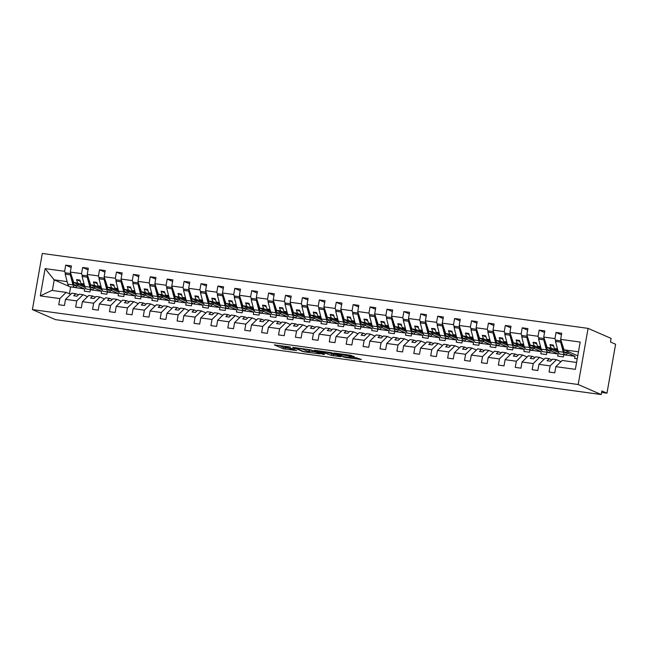 <?xml version="1.0" encoding="UTF-8"?>
<svg xmlns="http://www.w3.org/2000/svg" width="648" height="648" viewBox="0 0 648 648"><rect width="100%" height="100%" fill="white"/><g stroke="black" fill="none" stroke-linecap="round" stroke-linejoin="round"><path stroke-width="0.97" d="M290.49 347.061L274.282 344.882L283.33 348.818L296.735 350.6A4.609 0.446 -170 0 1 290.879 349.321L290.126 348.989A4.609 0.446 -170 0 1 289.826 348.77A4.609 0.446 -170 0 1 292.766 348.875L295.164 349.094L292.062 348.567A4.609 0.446 -170 0 1 286.205 347.279L285.452 346.955A4.609 0.446 -170 0 1 285.161 346.737A4.609 0.446 -170 0 1 288.093 346.834L290.49 347.061M354.124 356.748L350.584 355.201L334.004 353.022L344.971 357.437L361.463 359.551L356.562 357.809L348.94 356.862L350.803 357.769L343.448 356.611L337.252 353.84L347.425 355.825L354.189 356.384M32.4 309.59L578.178 384.507L588.076 328.374L42.298 253.457L32.4 309.59L55.436 319.626L601.214 394.543L601.854 390.947L606.974 393.174L601.587 392.437M578.178 384.507L601.214 394.543M311.121 349.936L292.71 347.352L303.677 351.767L320.258 353.946L311.121 349.936M314.272 350.22L331.768 352.771L340.905 356.781L331.452 355.428L325.952 353.427L320.59 352.787L324.502 354.521L322.647 354.262L314.272 350.22M560.966 361.641L556.486 359.689L552.558 359.146L550.476 361.187L547.098 360.725L549.18 358.684L545.26 358.15L538.925 364.338L537.84 370.494L532.162 369.716L533.247 363.56L539.573 357.364L535.653 356.829L533.571 358.862L530.186 358.401L532.267 356.368L528.347 355.825L522.021 362.021L520.935 368.169L515.257 367.392L516.335 361.236L522.669 355.047L518.748 354.505L516.667 356.546L513.281 356.084L515.363 354.043L511.442 353.508L505.108 359.697L504.023 365.853L498.344 365.075L499.43 358.919L505.764 352.723L501.836 352.188L499.754 354.221L496.376 353.759L498.458 351.726L494.529 351.184L488.203 357.38L487.118 363.528L481.44 362.75L482.525 356.594L488.851 350.406L484.931 349.863L482.849 351.905L479.463 351.443L481.545 349.402L477.625 348.867L471.299 355.055L470.213 361.211L464.527 360.434L465.612 354.278L471.947 348.081L468.026 347.547L465.936 349.58L462.559 349.118L464.64 347.085L460.72 346.542L454.386 352.739L453.3 358.887L447.622 358.109L448.708 351.953L455.034 345.765L451.113 345.222L449.032 347.263L445.654 346.802L447.736 344.76L443.807 344.226L437.481 350.414L436.396 356.57L430.718 355.793L431.803 349.637L438.129 343.44L434.209 342.905L432.127 344.939L428.741 344.477L430.823 342.436L426.902 341.901L420.576 348.098L419.491 354.245L413.805 353.468L414.89 347.312L421.224 341.123L417.296 340.581L415.214 342.622L411.836 342.16L413.918 340.119L409.998 339.576L403.664 345.773L402.578 351.929L396.9 351.151L397.985 344.995L404.312 338.799L400.391 338.264L398.309 340.297L394.932 339.836L397.013 337.794L393.085 337.26L386.759 343.456L385.673 349.604L379.995 348.827L381.081 342.671L387.407 336.482L383.486 335.939L381.405 337.981L378.019 337.511L380.101 335.478L376.18 334.935L369.854 341.132L368.769 347.288L363.083 346.502L364.168 340.354L370.502 334.157L366.574 333.623L364.492 335.656L361.114 335.194L363.196 333.153L359.276 332.618L352.941 338.815L351.856 344.963L346.178 344.185L347.263 338.029L353.589 331.841L349.669 331.298L347.587 333.339L344.201 332.87L346.291 330.836L342.363 330.294L336.037 336.49L334.951 342.646L329.273 341.861L330.35 335.713L336.685 329.516L332.764 328.981L330.683 331.015L327.297 330.553L329.378 328.512L325.458 327.977L319.124 334.174L318.046 340.322L312.36 339.544L313.446 333.388L319.78 327.2L315.851 326.657L313.77 328.698L310.392 328.228L312.474 326.195L308.553 325.652L302.219 331.849L301.134 338.005L295.456 337.219L296.541 331.071L302.867 324.875L298.947 324.34L296.865 326.373L293.479 325.912L295.561 323.87L291.641 323.336L285.314 329.532L284.229 335.68L278.543 334.903L279.628 328.747L285.962 322.558L282.042 322.016L279.952 324.057L276.575 323.587L278.656 321.554L274.736 321.011L268.402 327.208L267.316 333.364L261.638 332.578L262.724 326.43L269.05 320.234L265.129 319.699L263.048 321.732L259.67 321.27L261.752 319.229L257.823 318.695L251.497 324.883L250.411 331.039L244.733 330.261L245.819 324.105L252.145 317.917L248.225 317.374L246.143 319.415L242.757 318.946L244.839 316.913L240.918 316.37L234.592 322.566L233.507 328.722L227.821 327.937L228.906 321.789L235.24 315.592L231.312 315.058L229.23 317.091L225.852 316.629L227.934 314.588L224.014 314.053L217.679 320.242L216.594 326.398L210.916 325.62L212.001 319.464L218.327 313.276L214.407 312.733L212.325 314.774L208.948 314.304L211.029 312.271L207.101 311.729L200.775 317.925L199.689 324.081L194.011 323.295L195.097 317.147L201.423 310.951L197.502 310.416L195.421 312.449L192.035 311.988L194.117 309.947L190.196 309.412L183.87 315.6L182.785 321.756L177.098 320.979L178.184 314.823L184.518 308.634L180.59 308.092L178.508 310.133L175.13 309.663L177.212 307.63L173.291 307.087L166.957 313.284L165.872 319.44L160.194 318.654L161.279 312.506L167.605 306.31L163.685 305.775L161.603 307.808L158.217 307.346L160.307 305.305L156.379 304.771L150.053 310.959L148.967 317.115L143.289 316.337L144.374 310.181L150.701 303.985L146.78 303.45L144.698 305.491L141.313 305.022L143.394 302.989L139.474 302.446L133.148 308.642L132.062 314.798L126.376 314.013L127.462 307.865L133.796 301.668L129.867 301.126L127.786 303.167L124.408 302.705L126.49 300.664L122.569 300.129L116.235 306.318L115.15 312.474L109.472 311.696L110.557 305.54L116.883 299.344L112.963 298.809L110.881 300.85L107.495 300.38L109.577 298.347L105.656 297.805L99.33 304.001L98.245 310.157L92.559 309.371L93.644 303.224L99.978 297.027L96.058 296.484L93.968 298.526L90.59 298.064L92.672 296.023L88.752 295.488L82.418 301.676L81.332 307.832L75.654 307.055L76.739 300.899L83.066 294.702L79.145 294.168L77.063 296.209L73.686 295.739L75.767 293.706L71.839 293.163L65.513 299.36L64.427 305.508L58.749 304.73L59.835 298.582L66.161 292.386L51.824 290.417L40.297 295.901L45.109 268.62L54.23 279.912L52.367 290.49M575.367 369.344L580.179 342.063L575.367 369.344L555.838 366.663L554.753 372.811L549.067 372.033L550.152 365.877L556.486 359.689M555.838 366.663L562.164 360.466L576.501 362.435M544.061 359.316L539.573 357.364M527.148 356.999L522.669 355.047M510.243 354.675L505.764 352.723M493.33 352.358L488.851 350.406M476.426 350.033L471.947 348.081M459.521 347.717L455.034 345.765M442.608 345.392L438.129 343.44M425.704 343.076L421.224 341.123M408.799 340.751L404.312 338.799M391.886 338.434L387.407 336.482M374.981 336.11L370.502 334.157M358.077 333.793L353.589 331.841M341.164 331.468L336.685 329.516M324.259 329.152L319.78 327.2M307.355 326.827L302.867 324.875M290.442 324.51L285.962 322.558M273.537 322.186L269.05 320.234M256.624 319.869L252.145 317.917M239.72 317.544L235.24 315.592M222.815 315.228L218.327 313.276M205.902 312.903L201.423 310.951M188.997 310.586L184.518 308.634M172.093 308.262L167.605 306.31M155.18 305.945L150.701 303.985M138.275 303.62L133.796 301.668M121.37 301.304L116.883 299.344M104.458 298.979L99.978 297.027M87.553 296.663L83.066 294.702M561.452 334.805L556.049 332.448L554.963 338.604L543.737 337.065L547.131 347.498L558.463 352.431M555.733 340.978L554.963 338.604M567.664 353.087L575.003 356.287L574.622 358.441L577.141 358.79M544.547 332.481L539.144 330.132L538.059 336.28L526.832 334.741L530.226 345.173L541.55 350.106M538.828 338.661L538.059 336.28M550.76 350.771L558.09 353.962L557.709 356.125L563.395 356.902L563.776 354.748L563.169 354.48M527.634 330.164L522.231 327.807L521.146 333.963L509.919 332.424L513.321 342.857L524.645 347.79M521.924 336.336L521.146 333.963M533.855 348.446L541.185 351.645L540.805 353.8L546.483 354.586L546.863 352.423L546.264 352.164M510.729 327.839L505.327 325.49L504.241 331.638L493.015 330.099L496.409 340.532L507.74 345.465M505.011 334.02L504.241 331.638M516.942 346.129L524.281 349.321L523.9 351.483L529.578 352.261L529.959 350.106L529.351 349.839M493.825 325.523L488.414 323.166L487.337 329.322L476.11 327.783L479.504 338.216L490.828 343.148M488.106 331.695L487.337 329.322M500.037 343.805L507.368 347.004L506.987 349.159L512.673 349.944L513.054 347.782L512.447 347.522M476.912 323.198L471.509 320.849L470.424 326.997L459.197 325.458L462.599 335.891L473.923 340.824M471.201 329.378L470.424 326.997M483.133 341.488L490.463 344.679L490.082 346.842L495.76 347.62L496.141 345.465L495.542 345.198M460.007 320.882L454.604 318.524L453.519 324.68L442.292 323.141L445.686 333.574L457.018 338.507M454.289 327.054L453.519 324.68M466.22 339.163L473.55 342.363L473.17 344.517L478.856 345.303L479.237 343.14L478.629 342.881M443.094 318.557L437.692 316.208L436.606 322.356L425.38 320.817L428.782 331.25L440.105 336.182M437.384 324.729L436.606 322.356M449.315 336.847L456.646 340.038L456.265 342.201L461.943 342.978L462.324 340.816L461.724 340.556M426.19 316.24L420.787 313.883L419.702 320.039L408.475 318.5L411.877 328.925L423.201 333.866M420.479 322.412L419.702 320.039M432.41 334.522L439.741 337.721L439.36 339.876L445.038 340.662L445.419 338.499L444.82 338.24M409.285 313.916L403.882 311.567L402.797 317.714L391.57 316.175L394.964 326.608L406.296 331.541M403.566 320.088L402.797 317.714M415.498 332.205L422.828 335.397L422.447 337.559L428.134 338.337L428.514 336.174L427.907 335.915M392.372 311.599L386.969 309.242L385.884 315.398L374.657 313.859L378.059 324.284L389.383 329.225M386.662 317.771L385.884 315.398M398.593 329.881L405.923 333.08L405.543 335.235L411.221 336.012L411.601 333.858L411.002 333.59M375.467 309.274L370.065 306.925L368.979 313.073L357.753 311.534L361.147 321.967L372.479 326.9M369.749 315.446L368.979 313.073M381.68 327.564L389.019 330.755L388.638 332.918L394.316 333.696L394.697 331.533L394.097 331.274M358.563 306.958L353.16 304.601L352.075 310.757L340.848 309.218L344.242 319.642L355.566 324.583M352.844 313.13L352.075 310.757M364.775 325.239L372.106 328.439L371.725 330.593L377.411 331.371L377.792 329.216L377.185 328.949M341.65 304.633L336.247 302.284L335.162 308.432L323.935 306.893L327.337 317.326L338.661 322.259M335.939 310.805L335.162 308.432M347.871 322.923L355.201 326.114L354.821 328.277L360.499 329.054L360.879 326.892L360.28 326.632M324.745 302.316L319.343 299.959L318.257 306.115L307.031 304.576L310.424 315.001L321.756 319.942M319.027 308.489L318.257 306.115M330.958 320.598L338.296 323.798L337.916 325.952L343.594 326.73L343.975 324.575L343.367 324.308M307.841 299.992L302.43 297.643L301.352 303.791L290.126 302.252L293.52 312.684L304.844 317.617M302.122 306.164L301.352 303.791M314.053 318.281L321.384 321.473L321.003 323.636L326.689 324.413L327.07 322.25L326.462 321.991M290.928 297.675L285.525 295.318L284.44 301.474L273.213 299.935L276.615 310.36L287.939 315.301M285.217 303.847L284.44 301.474M297.149 315.957L304.479 319.156L304.098 321.311L309.776 322.088L310.157 319.934L309.558 319.666M274.023 295.35L268.62 293.001L267.535 299.149L256.308 297.61L259.702 308.043L271.034 312.976M268.304 301.523L267.535 299.149M280.236 313.64L287.574 316.832L287.194 318.994L292.872 319.772L293.252 317.609L292.645 317.35M257.11 293.034L251.708 290.677L250.622 296.833L239.396 295.286L242.798 305.718L254.121 310.659M251.4 299.206L250.622 296.833M263.331 311.315L270.661 314.515L270.281 316.67L275.959 317.447L276.34 315.293L275.74 315.025M240.206 290.709L234.803 288.36L233.717 294.508L222.491 292.969L225.893 303.402L237.217 308.335M234.495 296.881L233.717 294.508M246.426 308.999L253.757 312.19L253.376 314.353L259.054 315.131L259.435 312.968L258.836 312.709M223.301 288.392L217.898 286.035L216.813 292.191L205.586 290.644L208.98 301.077L220.312 306.018M217.582 294.565L216.813 292.191M229.514 306.674L236.844 309.874L236.463 312.028L242.15 312.806L242.53 310.651L241.923 310.384M206.388 286.068L200.985 283.719L199.9 289.867L188.673 288.328L192.075 298.76L203.399 303.693M200.678 292.24L199.9 289.867M212.609 304.358L219.939 307.549L219.559 309.712L225.237 310.489L225.617 308.327L225.018 308.067M189.483 283.751L184.081 281.394L182.995 287.55L171.769 286.003L175.171 296.436L186.494 301.369M183.765 289.923L182.995 287.55M195.696 302.033L203.035 305.224L202.654 307.387L208.332 308.165L208.713 306.01L208.113 305.743M172.579 281.426L167.176 279.069L166.091 285.225L154.864 283.686L158.258 294.119L169.582 299.052M166.86 287.599L166.091 285.225M178.791 299.716L186.122 302.908L185.741 305.07L191.427 305.848L191.808 303.685L191.201 303.426M155.666 279.11L150.263 276.753L149.178 282.909L137.951 281.362L141.353 291.794L152.677 296.727M149.955 285.282L149.178 282.909M161.887 297.392L169.217 300.583L168.836 302.746L174.514 303.523L174.895 301.369L174.296 301.101M138.761 276.785L133.358 274.428L132.273 280.584L121.046 279.045L124.44 289.478L135.772 294.411M133.043 282.957L132.273 280.584M144.974 295.075L152.312 298.266L151.932 300.421L157.61 301.207L157.991 299.044L157.383 298.785M121.856 274.469L116.454 272.111L115.368 278.267L104.142 276.72L107.536 287.153L118.859 292.086M116.138 280.641L115.368 278.267M128.069 292.75L135.4 295.942L135.019 298.104L140.705 298.882L141.086 296.727L140.478 296.46M104.944 272.144L99.541 269.787L98.456 275.943L87.229 274.404L90.631 284.837L101.955 289.769M99.233 278.316L98.456 275.943M111.164 290.434L118.495 293.625L118.114 295.78L123.792 296.565L124.173 294.403L123.574 294.143M88.039 269.827L82.636 267.47L81.551 273.626L70.324 272.079L71.41 265.931L65.723 265.145L64.638 271.301L45.109 268.62M82.32 275.999L81.551 273.626M94.252 288.109L101.59 291.3L101.21 293.463L106.888 294.241L107.268 292.086L106.661 291.819M70.64 294.338L66.161 292.386M71.134 267.502L65.723 265.145M65.416 273.675L64.638 271.301M77.347 285.784L84.677 288.984L84.297 291.138L89.983 291.924L90.364 289.761L89.756 289.502M606.974 393.174L615.6 344.234L610.481 342.006L611.113 338.41L588.076 328.374M578.38 351.783L564.044 349.815L577.676 355.76M564.044 349.815L560.642 339.382L561.727 333.234L556.049 332.448M539.144 330.132L544.822 330.909L543.737 337.065M522.231 327.807L527.918 328.593L526.832 334.741M505.327 325.49L511.005 326.268L509.919 332.424M488.414 323.166L494.1 323.951L493.015 330.099M471.509 320.849L477.187 321.627L476.11 327.783M454.604 318.524L460.283 319.31L459.197 325.458M437.692 316.208L443.378 316.985L442.292 323.141M420.787 313.883L426.465 314.661L425.38 320.817M403.882 311.567L409.56 312.344L408.475 318.5M386.969 309.242L392.656 310.019L391.57 316.175M370.065 306.925L375.743 307.703L374.657 313.859M353.16 304.601L358.838 305.378L357.753 311.534M336.247 302.284L341.933 303.062L340.848 309.218M319.343 299.959L325.021 300.737L323.935 306.893M302.43 297.643L308.116 298.42L307.031 304.576M285.525 295.318L291.203 296.096L290.126 302.252M268.62 293.001L274.298 293.779L273.213 299.935M251.708 290.677L257.394 291.454L256.308 297.61M234.803 288.36L240.481 289.138L239.396 295.286M217.898 286.035L223.576 286.813L222.491 292.969M200.985 283.719L206.672 284.496L205.586 290.644M184.081 281.394L189.759 282.172L188.673 288.328M167.176 279.069L172.854 279.855L171.769 286.003M150.263 276.753L155.949 277.53L154.864 283.686M133.358 274.428L139.037 275.214L137.951 281.362M116.454 272.111L122.132 272.889L121.046 279.045M99.541 269.787L105.227 270.572L104.142 276.72M82.636 267.47L88.314 268.248L87.229 274.404M580.179 342.063L560.642 339.382M550.152 365.877L538.925 364.338M533.247 363.56L522.021 362.021M516.335 361.236L505.108 359.697M499.43 358.919L488.203 357.38M482.525 356.594L471.299 355.055M465.612 354.278L454.386 352.739M448.708 351.953L437.481 350.414M431.803 349.637L420.576 348.098M414.89 347.312L403.664 345.773M397.985 344.995L386.759 343.456M381.081 342.671L369.854 341.132M364.168 340.354L352.941 338.815M347.263 338.029L336.037 336.49M330.35 335.713L319.124 334.174M313.446 333.388L302.219 331.849M296.541 331.071L285.314 329.532M279.628 328.747L268.402 327.208M262.724 326.43L251.497 324.883M245.819 324.105L234.592 322.566M228.906 321.789L217.679 320.242M212.001 319.464L200.775 317.925M195.097 317.147L183.87 315.6M178.184 314.823L166.957 313.284M161.279 312.506L150.053 310.959M144.374 310.181L133.148 308.642M127.462 307.865L116.235 306.318M110.557 305.54L99.33 304.001M93.644 303.224L82.418 301.676M76.739 300.899L65.513 299.36M59.835 298.582L40.297 295.901M551.845 359.851L549.18 358.684M557.474 348.916L554.437 348.494L553.319 345.068L549.941 344.598L551.059 348.033L547.131 347.498M557.742 349.936L554.437 348.494M558.041 351.078L551.059 348.033M575.003 356.287L563.776 354.748M534.94 357.526L532.267 356.368M540.562 346.591L537.532 346.178L536.414 342.743L533.029 342.282L534.146 345.716L530.226 345.173M540.837 347.611L537.532 346.178M541.129 348.754L534.146 345.716M558.09 353.962L546.863 352.423M518.035 355.209L515.363 354.043M523.657 344.274L520.619 343.853L519.502 340.427L516.124 339.957L517.242 343.391L513.321 342.857M523.924 345.295L520.619 343.853M524.224 346.437L517.242 343.391M541.185 351.645L529.959 350.106M501.123 352.885L498.458 351.726M506.752 341.95L503.715 341.536L502.597 338.102L499.219 337.64L500.337 341.075L496.409 340.532M507.02 342.97L503.715 341.536M507.319 344.112L500.337 341.075M524.281 349.321L513.054 347.782M484.218 350.568L481.545 349.402M489.839 339.633L486.81 339.212L485.692 335.786L482.306 335.316L483.424 338.75L479.504 338.216M490.107 340.654L486.81 339.212M490.406 341.796L483.424 338.75M507.368 347.004L496.141 345.465M467.305 348.243L464.64 347.085M472.935 337.308L469.897 336.895L468.779 333.461L465.402 332.999L466.52 336.434L462.599 335.891M473.202 338.329L469.897 336.895M473.502 339.471L466.52 336.434M490.463 344.679L479.237 343.14M450.4 345.919L447.736 344.76M456.03 334.992L452.993 334.571L451.875 331.144L448.497 330.674L449.615 334.109L445.686 333.574M456.297 336.012L452.993 334.571M456.597 337.154L449.615 334.109M473.55 342.363L462.324 340.816M433.496 343.602L430.823 342.436M439.117 332.667L436.088 332.254L434.97 328.82L431.584 328.358L432.702 331.784L428.782 331.25M439.385 333.688L436.088 332.254M439.684 334.83L432.702 331.784M456.646 340.038L445.419 338.499M416.583 341.277L413.918 340.119M422.213 330.35L419.175 329.929L418.057 326.503L414.68 326.033L415.797 329.468L411.877 328.925M422.48 331.371L419.175 329.929M422.78 332.513L415.797 329.468M439.741 337.721L428.514 336.174M399.678 338.961L397.013 337.794M405.308 328.026L402.27 327.613L401.153 324.178L397.767 323.716L398.885 327.143L394.964 326.608M405.575 329.046L402.27 327.613M405.875 330.188L398.885 327.143M422.828 335.397L411.601 333.858M382.774 336.636L380.101 335.478M388.395 325.709L385.366 325.288L384.248 321.862L380.862 321.392L381.98 324.826L378.059 324.284M388.662 326.73L385.366 325.288M388.962 327.864L381.98 324.826M405.923 333.08L394.697 331.533M365.861 334.319L363.196 333.153M371.49 323.384L368.453 322.971L367.335 319.537L363.957 319.075L365.075 322.502L361.147 321.967M371.758 324.405L368.453 322.971M372.057 325.547L365.075 322.502M389.019 330.755L377.792 329.216M348.956 331.995L346.291 330.836M354.578 321.068L351.548 320.647L350.43 317.212L347.045 316.751L348.162 320.185L344.242 319.642M354.853 322.088L351.548 320.647M355.144 323.222L348.162 320.185M372.106 328.439L360.879 326.892M332.051 329.678L329.378 328.512M337.673 318.743L334.635 318.33L333.518 314.896L330.14 314.434L331.258 317.86L327.337 317.326M337.94 319.764L334.635 318.33M338.24 320.906L331.258 317.86M355.201 326.114L343.975 324.575M315.139 327.353L312.474 326.195M320.768 316.426L317.731 316.005L316.613 312.571L313.235 312.109L314.353 315.544L310.424 315.001M321.035 317.447L317.731 316.005M321.335 318.581L314.353 315.544M338.296 323.798L327.07 322.25M298.234 325.037L295.561 323.87M303.855 314.102L300.826 313.689L299.708 310.254L296.322 309.793L297.44 313.219L293.52 312.684M304.123 315.122L300.826 313.689M304.422 316.264L297.44 313.219M321.384 321.473L310.157 319.934M281.321 322.712L278.656 321.554M286.951 311.785L283.913 311.364L282.795 307.93L279.418 307.468L280.535 310.902L276.615 310.36M287.218 312.806L283.913 311.364M287.518 313.94L280.535 310.902M304.479 319.156L293.252 317.609M264.416 320.396L261.752 319.229M270.046 309.461L267.008 309.047L265.891 305.613L262.513 305.151L263.631 308.578L259.702 308.043M270.313 310.481L267.008 309.047M270.613 311.623L263.631 308.578M287.574 316.832L276.34 315.293M247.512 318.071L244.839 316.913M253.133 307.144L250.104 306.723L248.986 303.288L245.6 302.827L246.718 306.261L242.798 305.718M253.4 308.165L250.104 306.723M253.7 309.299L246.718 306.261M270.661 314.515L259.435 312.968M230.599 315.754L227.934 314.588M236.228 304.819L233.191 304.406L232.073 300.972L228.695 300.51L229.813 303.936L225.893 303.402M236.496 305.84L233.191 304.406M236.795 306.982L229.813 303.936M253.757 312.19L242.53 310.651M213.694 313.43L211.029 312.271M219.324 302.495L216.286 302.081L215.168 298.647L211.783 298.185L212.9 301.62L208.98 301.077M219.591 303.523L216.286 302.081M219.891 304.657L212.9 301.62M236.844 309.874L225.617 308.327M196.79 311.113L194.117 309.947M202.411 300.178L199.382 299.765L198.264 296.33L194.878 295.869L195.996 299.295L192.075 298.76M202.678 301.199L199.382 299.765M202.978 302.341L195.996 299.295M219.939 307.549L208.713 306.01M179.877 308.788L177.212 307.63M185.506 297.853L182.469 297.44L181.351 294.006L177.973 293.544L179.091 296.978L175.171 296.436M185.774 298.882L182.469 297.44M186.073 300.016L179.091 296.978M203.035 305.224L191.808 303.685M162.972 306.472L160.307 305.305M168.593 295.537L165.564 295.124L164.446 291.689L161.06 291.227L162.178 294.654L158.258 294.119M168.869 296.557L165.564 295.124M169.16 297.699L162.178 294.654M186.122 302.908L174.895 301.369M146.067 304.147L143.394 302.989M151.689 293.212L148.659 292.799L147.542 289.364L144.156 288.903L145.274 292.337L141.353 291.794M151.956 294.241L148.659 292.799M152.256 295.375L145.274 292.337M169.217 300.583L157.991 299.044M129.155 301.83L126.49 300.664M134.784 290.895L131.747 290.474L130.629 287.048L127.251 286.578L128.369 290.012L124.44 289.478M135.051 291.916L131.747 290.474M135.351 293.058L128.369 290.012M152.312 298.266L141.086 296.727M112.25 299.506L109.577 298.347M117.871 288.571L114.842 288.158L113.724 284.723L110.338 284.261L111.456 287.696L107.536 287.153M118.139 289.599L114.842 288.158M118.438 290.733L111.456 287.696M135.4 295.942L124.173 294.403M95.337 297.189L92.672 296.023M100.967 286.254L97.929 285.833L96.811 282.406L93.433 281.937L94.551 285.371L90.631 284.837M101.234 287.275L97.929 285.833M101.534 288.417L94.551 285.371M118.495 293.625L107.268 292.086M78.432 294.864L75.767 293.706M84.062 283.929L81.024 283.516L79.907 280.082L76.529 279.62L77.647 283.055L73.718 282.512L85.05 287.445M84.329 284.958L81.024 283.516M84.629 286.092L77.647 283.055M101.59 291.3L90.364 289.761M73.718 282.512L70.324 272.079M67.149 281.613L53.703 279.766M84.677 288.984L70.008 286.789M68.866 286.286L54.23 279.912M70.608 287.048L69.417 293.803M80.287 281.256L76.529 279.62M97.2 283.581L93.433 281.937M114.105 285.898L110.338 284.261M131.009 288.222L127.251 286.578M147.922 290.539L144.156 288.903M164.827 292.864L161.06 291.227M181.74 295.188L177.973 293.544M198.644 297.505L194.878 295.869M215.549 299.83L211.783 298.185M232.462 302.146L228.695 300.51M249.367 304.471L245.6 302.827M266.271 306.788L262.513 305.151M283.184 309.112L279.418 307.468M300.089 311.429L296.322 309.793M316.994 313.754L313.235 312.109M333.906 316.07L330.14 314.434M350.811 318.395L347.045 316.751M367.716 320.711L363.957 319.075M384.629 323.036L380.862 321.392M401.533 325.353L397.767 323.716M418.446 327.677L414.68 326.033M435.351 329.994L431.584 328.358M452.255 332.319L448.497 330.674M469.168 334.635L465.402 332.999M486.073 336.96L482.306 335.316M502.978 339.277L499.219 337.64M519.89 341.601L516.124 339.957M536.795 343.918L533.029 342.282M553.7 346.243L549.941 344.598M278.972 345.376L283.581 347.385L289.899 348.397M309.461 351.086L315.73 351.945M295.788 347.895L303.151 351.378L306.358 351.921A4.609 0.446 -170 0 0 309.29 352.026A4.609 0.446 -170 0 0 308.999 351.807L303.572 349.442A4.609 0.446 -170 0 0 297.716 348.154L295.828 347.692M309.29 352.026L309.55 350.584A4.609 0.446 -170 0 0 309.25 350.366L308.999 351.807M306.455 349.151L309.25 350.366M336.377 354.78L333.542 354.391L333.283 355.833M326.373 352.01L333.542 354.391M323.976 352.172L316.629 351.014L318.978 352.107L325.256 353.12L326.171 353.152L323.976 352.172L324.089 351.564M78.489 284.594L76.496 286.683A9.104 3.353 -82.2 0 1 74.852 287.453A9.104 3.353 -82.2 0 1 72.965 284.877L70.332 274.841L70.867 273.748M74.852 287.453L69.717 286.748A9.104 3.353 -82.2 0 1 67.821 284.172L65.189 274.136L70.332 274.841M65.189 274.136L65.796 272.889L70.81 273.578M71.434 275.489L73.572 283.63A7.339 2.705 97.8 0 0 75.095 285.711A7.339 2.705 97.8 0 0 76.415 285.088L77.355 284.099M95.402 286.91L93.401 289A9.104 3.353 -82.2 0 1 91.765 289.778A9.104 3.353 -82.2 0 1 89.87 287.194L87.237 277.166L87.772 276.064M91.765 289.778L86.621 289.073A9.104 3.353 -82.2 0 1 84.734 286.489L82.102 276.461L87.237 277.166M82.102 276.461L82.701 275.214L87.715 275.902M88.339 277.814L90.477 285.954A7.339 2.705 97.8 0 0 92 288.028A7.339 2.705 97.8 0 0 93.328 287.404L94.268 286.416M112.307 289.235L110.306 291.325A9.104 3.353 -82.2 0 1 108.67 292.094A9.104 3.353 -82.2 0 1 106.774 289.518L104.15 279.482L104.676 278.389M108.67 292.094L103.526 291.389A9.104 3.353 -82.2 0 1 101.639 288.814L99.006 278.778L104.15 279.482M99.006 278.778L99.614 277.53L104.628 278.219M105.251 280.13L107.382 288.271A7.339 2.705 97.8 0 0 108.913 290.353A7.339 2.705 97.8 0 0 110.233 289.729L111.173 288.741M129.211 291.551L127.219 293.641A9.104 3.353 -82.2 0 1 125.574 294.419A9.104 3.353 -82.2 0 1 123.687 291.835L121.055 281.807L121.589 280.706M125.574 294.419L120.439 293.714A9.104 3.353 -82.2 0 1 118.544 291.13L115.911 281.102L121.055 281.807M115.911 281.102L116.519 279.855L121.532 280.544M122.156 282.455L124.294 290.596A7.339 2.705 97.8 0 0 125.817 292.669A7.339 2.705 97.8 0 0 127.138 292.046L128.085 291.057M146.124 293.876L144.123 295.966A9.104 3.353 -82.2 0 1 142.487 296.735A9.104 3.353 -82.2 0 1 140.592 294.16L137.959 284.124L138.494 283.03M142.487 296.735L137.344 296.031A9.104 3.353 -82.2 0 1 135.456 293.455L132.824 283.419L137.959 284.124M132.824 283.419L133.423 282.172L138.445 282.86M139.061 284.772L141.199 292.912A7.339 2.705 97.8 0 0 142.722 294.994A7.339 2.705 97.8 0 0 144.05 294.37L144.99 293.382M163.029 296.193L161.036 298.283A9.104 3.353 -82.2 0 1 159.392 299.06A9.104 3.353 -82.2 0 1 157.505 296.484L154.872 286.448L155.407 285.347M159.392 299.06L154.256 298.355A9.104 3.353 -82.2 0 1 152.361 295.772L149.728 285.744L154.872 286.448M149.728 285.744L150.336 284.496L155.35 285.185M155.974 287.096L158.104 295.237A7.339 2.705 97.8 0 0 159.635 297.311A7.339 2.705 97.8 0 0 160.955 296.687L161.895 295.699M179.933 298.517L177.941 300.607A9.104 3.353 -82.2 0 1 176.297 301.377A9.104 3.353 -82.2 0 1 174.409 298.801L171.777 288.765L172.311 287.671M176.297 301.377L171.161 300.672A9.104 3.353 -82.2 0 1 169.266 298.096L166.633 288.06L171.777 288.765M166.633 288.06L167.241 286.813L172.255 287.501M172.878 289.413L175.017 297.554A7.339 2.705 97.8 0 0 176.54 299.635A7.339 2.705 97.8 0 0 177.86 299.012L178.808 298.023M196.846 300.834L194.846 302.924A9.104 3.353 -82.2 0 1 193.209 303.701A9.104 3.353 -82.2 0 1 191.314 301.126L188.681 291.09L189.216 289.988M193.209 303.701L188.066 302.997A9.104 3.353 -82.2 0 1 186.179 300.413L183.546 290.385L188.681 291.09M183.546 290.385L184.154 289.138L189.167 289.826M189.791 291.738L191.921 299.878A7.339 2.705 97.8 0 0 193.444 301.952A7.339 2.705 97.8 0 0 194.773 301.328L195.712 300.34M213.751 303.159L211.758 305.249A9.104 3.353 -82.2 0 1 210.114 306.018A9.104 3.353 -82.2 0 1 208.227 303.442L205.594 293.406L206.129 292.313M210.114 306.018L204.979 305.313A9.104 3.353 -82.2 0 1 203.083 302.738L200.451 292.702L205.594 293.406M200.451 292.702L201.058 291.454L206.072 292.143M206.696 294.054L208.826 302.195A7.339 2.705 97.8 0 0 210.357 304.276A7.339 2.705 97.8 0 0 211.677 303.653L212.617 302.665M230.656 305.475L228.663 307.565A9.104 3.353 -82.2 0 1 227.027 308.343A9.104 3.353 -82.2 0 1 225.131 305.767L222.499 295.731L223.034 294.629M227.027 308.343L221.883 307.638A9.104 3.353 -82.2 0 1 219.988 305.054L217.364 295.026L222.499 295.731M217.364 295.026L217.963 293.779L222.977 294.467M223.601 296.379L225.739 304.519A7.339 2.705 97.8 0 0 227.262 306.593A7.339 2.705 97.8 0 0 228.582 305.969L229.53 304.981M247.568 307.8L245.568 309.89A9.104 3.353 -82.2 0 1 243.931 310.659A9.104 3.353 -82.2 0 1 242.036 308.084L239.404 298.048L239.938 296.954M243.931 310.659L238.788 309.955A9.104 3.353 -82.2 0 1 236.901 307.379L234.268 297.343L239.404 298.048M234.268 297.343L234.876 296.096L239.89 296.784M240.513 298.696L242.644 306.836A7.339 2.705 97.8 0 0 244.166 308.918A7.339 2.705 97.8 0 0 245.495 308.294L246.434 307.306M264.473 310.117L262.481 312.206A9.104 3.353 -82.2 0 1 260.836 312.984A9.104 3.353 -82.2 0 1 258.949 310.408L256.316 300.372L256.851 299.271M260.836 312.984L255.701 312.279A9.104 3.353 -82.2 0 1 253.805 309.704L251.173 299.668L256.316 300.372M251.173 299.668L251.78 298.42L256.794 299.109M257.418 301.02L259.556 309.161A7.339 2.705 97.8 0 0 261.079 311.234A7.339 2.705 97.8 0 0 262.399 310.611L263.339 309.631M281.386 312.441L279.385 314.531A9.104 3.353 -82.2 0 1 277.749 315.301A9.104 3.353 -82.2 0 1 275.854 312.725L273.221 302.689L273.756 301.595M277.749 315.301L272.606 314.596A9.104 3.353 -82.2 0 1 270.718 312.02L268.086 301.984L273.221 302.689M268.086 301.984L268.685 300.737L273.699 301.425M274.323 303.345L276.461 311.477A7.339 2.705 97.8 0 0 277.984 313.559A7.339 2.705 97.8 0 0 279.304 312.935L280.252 311.947M298.291 314.758L296.29 316.848A9.104 3.353 -82.2 0 1 294.654 317.625A9.104 3.353 -82.2 0 1 292.758 315.05L290.134 305.014L290.66 303.912M294.654 317.625L289.51 316.921A9.104 3.353 -82.2 0 1 287.623 314.345L284.99 304.309L290.134 305.014M284.99 304.309L285.598 303.062L290.612 303.75M291.236 305.662L293.366 313.802A7.339 2.705 97.8 0 0 294.897 315.876A7.339 2.705 97.8 0 0 296.217 315.252L297.157 314.272M315.195 317.083L313.203 319.172A9.104 3.353 -82.2 0 1 311.558 319.942A9.104 3.353 -82.2 0 1 309.671 317.366L307.039 307.33L307.573 306.237M311.558 319.942L306.423 319.237A9.104 3.353 -82.2 0 1 304.528 316.661L301.895 306.626L307.039 307.33M301.895 306.626L302.503 305.378L307.517 306.067M308.14 307.986L310.279 316.119A7.339 2.705 97.8 0 0 311.801 318.2A7.339 2.705 97.8 0 0 313.122 317.577L314.069 316.589M332.108 319.399L330.107 321.489A9.104 3.353 -82.2 0 1 328.471 322.267A9.104 3.353 -82.2 0 1 326.576 319.691L323.943 309.655L324.478 308.553M328.471 322.267L323.328 321.562A9.104 3.353 -82.2 0 1 321.44 318.986L318.808 308.95L323.943 309.655M318.808 308.95L319.407 307.703L324.421 308.391M325.045 310.303L327.183 318.443A7.339 2.705 97.8 0 0 328.706 320.517A7.339 2.705 97.8 0 0 330.035 319.893L330.974 318.913M349.013 321.724L347.02 323.814A9.104 3.353 -82.2 0 1 345.376 324.583A9.104 3.353 -82.2 0 1 343.489 322.007L340.856 311.98L341.383 310.878M345.376 324.583L340.241 323.879A9.104 3.353 -82.2 0 1 338.345 321.303L335.713 311.267L340.856 311.98M335.713 311.267L336.32 310.019L341.334 310.708M341.958 312.628L344.088 320.76A7.339 2.705 97.8 0 0 345.619 322.842A7.339 2.705 97.8 0 0 346.939 322.218L347.879 321.23M365.918 324.041L363.925 326.13A9.104 3.353 -82.2 0 1 362.281 326.908A9.104 3.353 -82.2 0 1 360.393 324.332L357.761 314.296L358.295 313.195M362.281 326.908L357.145 326.203A9.104 3.353 -82.2 0 1 355.25 323.627L352.617 313.591L357.761 314.296M352.617 313.591L353.225 312.344L358.239 313.033M358.862 314.944L361.001 323.085A7.339 2.705 97.8 0 0 362.524 325.158A7.339 2.705 97.8 0 0 363.844 324.535L364.792 323.555M382.83 326.365L380.83 328.455A9.104 3.353 -82.2 0 1 379.193 329.225A9.104 3.353 -82.2 0 1 377.298 326.649L374.666 316.621L375.2 315.519M379.193 329.225L374.05 328.52A9.104 3.353 -82.2 0 1 372.163 325.944L369.53 315.908L374.666 316.621M369.53 315.908L370.138 314.669L375.151 315.349M375.767 317.269L377.906 325.401A7.339 2.705 97.8 0 0 379.428 327.483A7.339 2.705 97.8 0 0 380.757 326.859L381.696 325.871M399.735 328.69L397.742 330.772A9.104 3.353 -82.2 0 1 396.098 331.549A9.104 3.353 -82.2 0 1 394.211 328.973L391.578 318.938L392.113 317.836M396.098 331.549L390.963 330.845A9.104 3.353 -82.2 0 1 389.067 328.269L386.435 318.233L391.578 318.938M386.435 318.233L387.042 316.985L392.056 317.674M392.68 319.586L394.81 327.726A7.339 2.705 97.8 0 0 396.341 329.8A7.339 2.705 97.8 0 0 397.661 329.176L398.601 328.196M416.64 331.007L414.647 333.096A9.104 3.353 -82.2 0 1 413.011 333.866A9.104 3.353 -82.2 0 1 411.116 331.29L408.483 321.262L409.018 320.161M413.011 333.866L407.867 333.161A9.104 3.353 -82.2 0 1 405.972 330.585L403.34 320.549L408.483 321.262M403.34 320.549L403.947 319.31L408.961 319.999M409.585 321.91L411.723 330.043A7.339 2.705 97.8 0 0 413.246 332.124A7.339 2.705 97.8 0 0 414.566 331.501L415.514 330.512M433.553 333.331L431.552 335.413A9.104 3.353 -82.2 0 1 429.916 336.191A9.104 3.353 -82.2 0 1 428.02 333.615L425.388 323.579L425.922 322.477M429.916 336.191L424.772 335.486A9.104 3.353 -82.2 0 1 422.885 332.91L420.252 322.874L425.388 323.579M420.252 322.874L420.86 321.627L425.874 322.315M426.497 324.227L428.628 332.367A7.339 2.705 97.8 0 0 430.15 334.441A7.339 2.705 97.8 0 0 431.479 333.817L432.419 332.837M450.457 335.648L448.465 337.738A9.104 3.353 -82.2 0 1 446.82 338.507A9.104 3.353 -82.2 0 1 444.933 335.931L442.3 325.904L442.835 324.802M446.82 338.507L441.685 337.802A9.104 3.353 -82.2 0 1 439.79 335.227L437.157 325.191L442.3 325.904M437.157 325.191L437.765 323.951L442.778 324.64M443.402 326.551L445.532 334.684A7.339 2.705 97.8 0 0 447.063 336.766A7.339 2.705 97.8 0 0 448.384 336.142L449.323 335.154M467.362 337.973L465.369 340.054A9.104 3.353 -82.2 0 1 463.733 340.832A9.104 3.353 -82.2 0 1 461.838 338.256L459.205 328.22L459.74 327.119M463.733 340.832L458.59 340.127A9.104 3.353 -82.2 0 1 456.694 337.551L454.07 327.515L459.205 328.22M454.07 327.515L454.669 326.268L459.683 326.957M460.307 328.868L462.445 337.009A7.339 2.705 97.8 0 0 463.968 339.082A7.339 2.705 97.8 0 0 465.288 338.459L466.236 337.478M484.275 340.289L482.274 342.379A9.104 3.353 -82.2 0 1 480.638 343.156A9.104 3.353 -82.2 0 1 478.742 340.573L476.11 330.545L476.645 329.443M480.638 343.156L475.494 342.444A9.104 3.353 -82.2 0 1 473.607 339.868L470.975 329.84L476.11 330.545M470.975 329.84L471.582 328.593L476.596 329.281M477.22 331.193L479.35 339.325A7.339 2.705 97.8 0 0 480.881 341.407A7.339 2.705 97.8 0 0 482.201 340.783L483.141 339.795M501.179 342.614L499.187 344.696A9.104 3.353 -82.2 0 1 497.543 345.473A9.104 3.353 -82.2 0 1 495.655 342.897L493.023 332.861L493.557 331.76M497.543 345.473L492.407 344.768A9.104 3.353 -82.2 0 1 490.512 342.193L487.879 332.157L493.023 332.861M487.879 332.157L488.487 330.909L493.501 331.598M494.124 333.509L496.263 341.65A7.339 2.705 97.8 0 0 497.786 343.732A7.339 2.705 97.8 0 0 499.106 343.1L500.045 342.12M518.092 344.93L516.091 347.02A9.104 3.353 -82.2 0 1 514.455 347.798A9.104 3.353 -82.2 0 1 512.56 345.214L509.927 335.186L510.462 334.084M514.455 347.798L509.312 347.085A9.104 3.353 -82.2 0 1 507.425 344.509L504.792 334.481L509.927 335.186M504.792 334.481L505.391 333.234L510.405 333.923M511.029 335.834L513.167 343.966A7.339 2.705 97.8 0 0 514.69 346.048A7.339 2.705 97.8 0 0 516.019 345.425L516.958 344.436M534.997 347.255L532.996 349.345A9.104 3.353 -82.2 0 1 531.36 350.114A9.104 3.353 -82.2 0 1 529.465 347.539L526.84 337.503L527.367 336.409M531.36 350.114L526.216 349.41A9.104 3.353 -82.2 0 1 524.329 346.834L521.697 336.798L526.84 337.503M521.697 336.798L522.304 335.551L527.318 336.239M527.942 338.151L530.072 346.291A7.339 2.705 97.8 0 0 531.603 348.373A7.339 2.705 97.8 0 0 532.923 347.749L533.863 346.761M551.902 349.572L549.909 351.661A9.104 3.353 -82.2 0 1 548.265 352.439A9.104 3.353 -82.2 0 1 546.377 349.855L543.745 339.827L544.28 338.726M548.265 352.439L543.129 351.726A9.104 3.353 -82.2 0 1 541.234 349.151L538.601 339.123L543.745 339.827M538.601 339.123L539.209 337.875L544.223 338.564M544.846 340.475L546.985 348.608A7.339 2.705 97.8 0 0 548.508 350.69A7.339 2.705 97.8 0 0 549.828 350.066L550.776 349.078M568.814 351.896L566.814 353.986A9.104 3.353 -82.2 0 1 565.178 354.756A9.104 3.353 -82.2 0 1 563.282 352.18L560.65 342.144L561.184 341.051M565.178 354.756L560.034 354.051A9.104 3.353 -82.2 0 1 558.147 351.475L555.514 341.439L560.65 342.144M555.514 341.439L556.114 340.192L561.136 340.88M561.751 342.792L563.89 350.933A7.339 2.705 97.8 0 0 565.412 353.014A7.339 2.705 97.8 0 0 566.741 352.391L567.68 351.402M285.412 347.782L285.161 349.223M283.581 347.385L283.33 348.818M301.936 350.851L301.846 351.362M303.693 348.77L303.572 349.442M331.711 353.986L331.452 355.428M328.042 352.391L327.783 353.832M322.736 353.751L322.647 354.262M326.292 351.872L326.074 353.087M347.603 354.796L347.425 355.825M345.749 354.537L345.595 355.428M344.704 354.399L344.598 354.991M350.657 356.999L350.552 357.591M343.229 356.513L343.14 357.032M67.821 284.172L72.965 284.877M73.985 284.747L76.415 285.088M84.734 286.489L89.87 287.194M90.898 287.072L93.328 287.404M101.639 288.814L106.774 289.518M107.803 289.389L110.233 289.729M118.544 291.13L123.687 291.835M124.716 291.713L127.138 292.046M135.456 293.455L140.592 294.16M141.62 294.038L144.05 294.37M152.361 295.772L157.505 296.484M158.525 296.355L160.955 296.687M169.266 298.096L174.409 298.801M175.438 298.679L177.86 299.012M186.179 300.413L191.314 301.126M192.343 300.996L194.773 301.328M203.083 302.738L208.227 303.442M209.247 303.321L211.677 303.653M219.988 305.054L225.131 305.767M226.16 305.637L228.582 305.969M236.901 307.379L242.036 308.084M243.065 307.962L245.495 308.294M253.805 309.704L258.949 310.408M259.969 310.279L262.399 310.611M270.718 312.02L275.854 312.725M276.882 312.603L279.304 312.935M287.623 314.345L292.758 315.05M293.787 314.92L296.217 315.252M304.528 316.661L309.671 317.366M310.692 317.245L313.122 317.577M321.44 318.986L326.576 319.691M327.605 319.561L330.035 319.893M338.345 321.303L343.489 322.007M344.509 321.886L346.939 322.218M355.25 323.627L360.393 324.332M361.422 324.203L363.844 324.535M372.163 325.944L377.298 326.649M378.327 326.527L380.757 326.859M389.067 328.269L394.211 328.973M395.231 328.844L397.661 329.176M405.972 330.585L411.116 331.29M412.144 331.169L414.566 331.501M422.885 332.91L428.02 333.615M429.049 333.485L431.479 333.817M439.79 335.227L444.933 335.931M445.954 335.81L448.384 336.142M456.694 337.551L461.838 338.256M462.866 338.126L465.288 338.459M473.607 339.868L478.742 340.573M479.771 340.451L482.201 340.783M490.512 342.193L495.655 342.897M496.676 342.768L499.106 343.1M507.425 344.509L512.56 345.214M513.589 345.092L516.019 345.425M524.329 346.834L529.465 347.539M530.493 347.409L532.923 347.749M541.234 349.151L546.377 349.855M547.406 349.734L549.828 350.066M558.147 351.475L563.282 352.18M564.311 352.05L566.741 352.391M285.241 346.235L285.161 346.737M289.931 348.219L289.826 348.77M316.71 350.552L316.629 351.014M326.389 351.88L326.171 353.152M337.333 353.387L337.252 353.84M350.933 357.04L350.803 357.769"/></g></svg>

